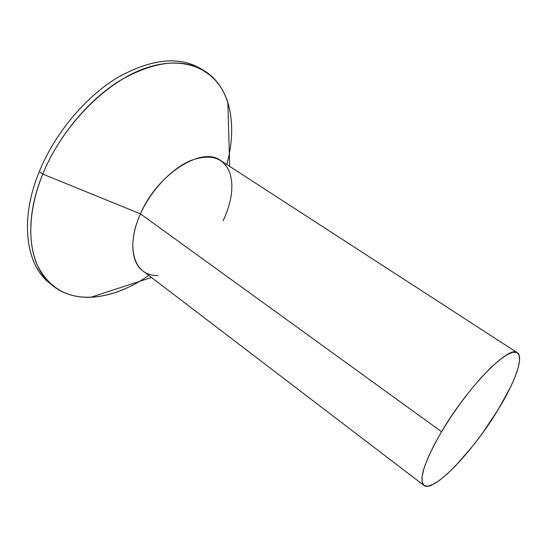 <?xml version="1.0" encoding="UTF-8"?>
<svg xmlns="http://www.w3.org/2000/svg" width="547" height="547" viewBox="0 0 547 547"><rect width="100%" height="100%" fill="white"/><g stroke="black" fill="none" stroke-linecap="round" stroke-linejoin="round"><path stroke-width="0.82" d="M50.809 284.043C26.222 266.382 18.906 220.892 39.322 171.519C19.398 219.744 25.846 264.454 49.223 282.785L52.341 285.363C29.046 267.107 22.721 222.397 42.762 174.09L39.322 171.519C54.946 133.133 85.763 96.525 118.131 77.202C152.319 58.481 180.243 55.876 201.911 69.394L200.188 68.327C178.24 55.815 150.432 59.055 116.764 78.036C84.874 97.537 54.727 133.687 39.322 171.519L42.762 174.09C28.567 209.002 27.323 242.847 37.319 265.186C48.683 287.462 66.502 298.163 90.775 297.281C106.72 296.426 122.925 291.148 139.369 281.445M148.798 275.428C115.308 298.792 76.525 305.37 52.341 285.363M157.81 275.435C134.904 276.775 124.675 248.153 140.449 213.863L42.762 174.09L140.449 213.863C129.14 238.745 130.829 262.198 142.815 270.861L423.952 485.408C418.517 479.671 424.383 461.771 441.559 431.713L140.449 213.863L441.559 431.713L434.003 445.231L428.116 457.497L424.123 468L422.127 476.321L422.14 482.201L424.082 485.504L427.781 486.208L433.026 484.41L439.569 480.273L447.125 474.03L455.412 465.969L473.046 445.648L481.839 434.065L498.043 409.819C473.319 451.022 433.313 493.237 423.952 485.408M498.043 409.819L510.775 386.613L515.274 376.336L518.269 367.44L519.595 360.282L519.137 355.194L516.833 352.466L512.689 352.309L506.796 354.846L499.315 360.097L490.536 367.926L480.806 378.059L470.557 390.086L460.28 403.467L450.454 417.566L441.559 431.713C467.747 386.866 509.64 344.487 517.339 352.74C524.204 356.979 515.062 382.127 498.043 409.819M517.305 352.719L220.53 160.456C201.973 145.953 157.427 173.919 140.449 213.863C150.917 190.411 171.567 168.661 190.541 160.62C210.657 153.345 223.778 157.481 229.904 173.03C233.938 186.506 231.675 202.424 223.114 220.776M226.848 164.551C232.926 141.714 233.261 121.044 227.853 102.549C218.335 71.554 187.949 54.55 147.711 67.418C107.609 80.122 62.734 124.757 42.762 174.09C58.249 136.182 88.457 99.923 120.361 80.32C154.028 61.237 181.802 57.927 203.669 70.392C230.656 86.405 237.548 125.133 226.848 164.551M90.775 297.281L151.505 277.493M227.853 102.549L229.706 166.404M200.188 68.327L203.669 70.392"/></g></svg>
